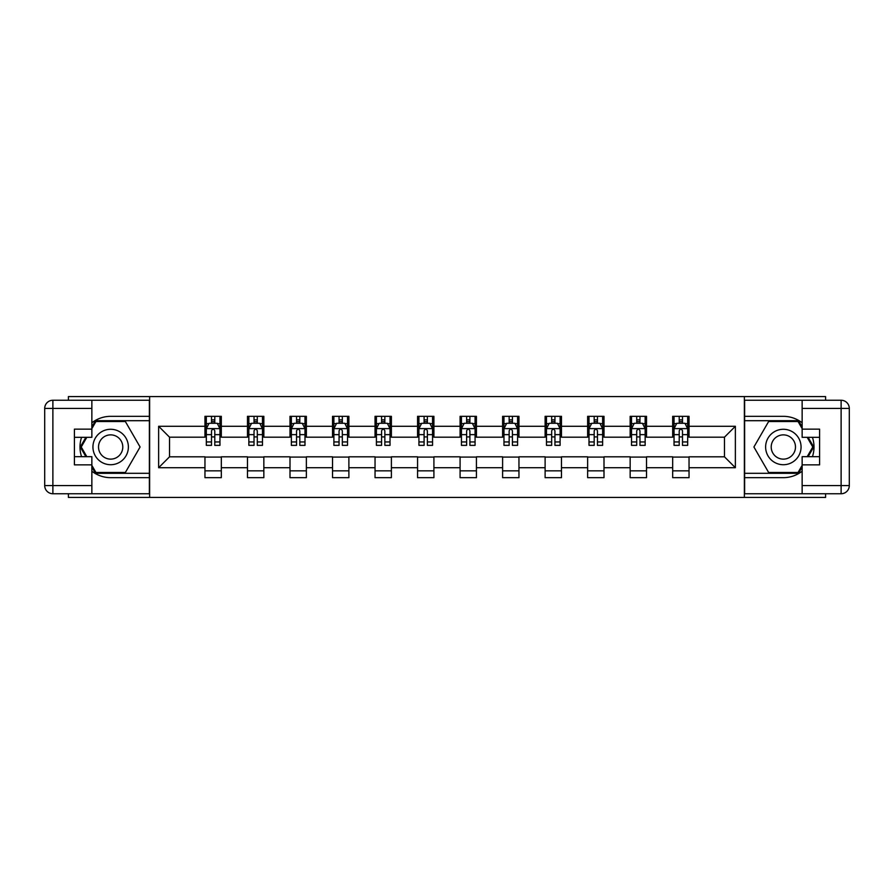 <?xml version="1.0" encoding="UTF-8"?>
<svg xmlns="http://www.w3.org/2000/svg" width="894" height="894" viewBox="0 0 894 894"><rect width="100%" height="100%" fill="white"/><g stroke="black" fill="none" stroke-linecap="round" stroke-linejoin="round"><path stroke-width="1.34" d="M68.413 493.745L68.413 497.422L825.587 497.422L825.587 493.745M825.587 400.255L825.587 396.578L744.367 396.578L744.367 497.422M744.367 396.578L68.413 396.578L68.413 400.255M149.633 497.422L149.633 396.578M689.039 426.282L689.039 416.336L672.679 416.336L672.679 426.282L646.518 426.282L646.518 416.336L630.158 416.336L630.158 426.282L603.998 426.282L603.998 416.336L587.637 416.336L587.637 426.282L561.477 426.282L561.477 416.336L545.116 416.336L545.116 426.282L518.956 426.282L518.956 416.336L502.607 416.336L502.607 426.282L476.435 426.282L476.435 416.336L460.086 416.336L460.086 426.282L433.914 426.282L433.914 416.336L417.565 416.336L417.565 426.282L391.393 426.282L391.393 416.336L375.044 416.336L375.044 426.282L348.883 426.282L348.883 416.336L332.523 416.336L332.523 426.282L306.363 426.282L306.363 416.336L290.002 416.336L290.002 426.282L263.842 426.282L263.842 416.336L247.482 416.336L247.482 426.282L221.321 426.282L221.321 416.336L204.961 416.336L204.961 426.282L158.629 426.282L158.629 467.718L169.536 456.812L204.961 456.812L204.961 477.664L221.321 477.664L221.321 456.812L247.482 456.812L247.482 477.664L263.842 477.664L263.842 456.812L290.002 456.812L290.002 477.664L306.363 477.664L306.363 456.812L332.523 456.812L332.523 477.664L348.883 477.664L348.883 456.812L375.044 456.812L375.044 477.664L391.393 477.664L391.393 456.812L417.565 456.812L417.565 477.664L433.914 477.664L433.914 456.812L460.086 456.812L460.086 477.664L476.435 477.664L476.435 456.812L502.607 456.812L502.607 477.664L518.956 477.664L518.956 456.812L545.116 456.812L545.116 477.664L561.477 477.664L561.477 456.812L587.637 456.812L587.637 477.664L603.998 477.664L603.998 456.812L630.158 456.812L630.158 477.664L646.518 477.664L646.518 456.812L672.679 456.812L672.679 477.664L689.039 477.664L689.039 456.812L724.464 456.812L724.464 437.188L689.039 437.188L689.039 426.282L735.371 426.282L735.371 467.718L689.039 467.718M672.679 467.718L646.518 467.718M630.158 467.718L603.998 467.718M587.637 467.718L561.477 467.718M545.116 467.718L518.956 467.718M502.607 467.718L476.435 467.718M460.086 467.718L433.914 467.718M417.565 467.718L391.393 467.718M375.044 467.718L348.883 467.718M332.523 467.718L306.363 467.718M290.002 467.718L263.842 467.718M247.482 467.718L221.321 467.718M204.961 467.718L158.629 467.718M672.679 426.282L672.679 437.188L646.518 437.188L646.518 426.282M630.158 426.282L630.158 437.188L603.998 437.188L603.998 426.282M587.637 426.282L587.637 437.188L561.477 437.188L561.477 426.282M545.116 426.282L545.116 437.188L518.956 437.188L518.956 426.282M502.607 426.282L502.607 437.188L476.435 437.188L476.435 426.282M460.086 426.282L460.086 437.188L433.914 437.188L433.914 426.282M417.565 426.282L417.565 437.188L391.393 437.188L391.393 426.282M375.044 426.282L375.044 437.188L348.883 437.188L348.883 426.282M332.523 426.282L332.523 437.188L306.363 437.188L306.363 426.282M290.002 426.282L290.002 437.188L263.842 437.188L263.842 426.282M247.482 426.282L247.482 437.188L221.321 437.188L221.321 426.282M204.961 426.282L204.961 437.188L169.536 437.188L158.629 426.282M169.536 437.188L169.536 456.812M735.371 467.718L724.464 456.812M724.464 437.188L735.371 426.282M204.961 423.153L206.324 423.153M211.509 423.153L214.783 423.153M219.958 423.153L221.321 423.153M204.961 436.92L206.324 436.92M211.509 436.92L214.783 436.92M219.958 436.92L221.321 436.92M204.961 457.08L221.321 457.08M204.961 470.847L221.321 470.847M247.482 457.08L263.842 457.08M247.482 470.847L263.842 470.847M247.482 423.153L248.845 423.153M254.03 423.153L257.293 423.153M262.478 423.153L263.842 423.153M247.482 436.92L248.845 436.92M254.03 436.92L257.293 436.92M262.478 436.92L263.842 436.92M290.002 457.08L306.363 457.08M290.002 470.847L306.363 470.847M290.002 423.153L291.366 423.153M296.551 423.153L299.814 423.153M304.999 423.153L306.363 423.153M290.002 436.92L291.366 436.92M296.551 436.92L299.814 436.92M304.999 436.92L306.363 436.92M332.523 457.08L348.883 457.08M332.523 470.847L348.883 470.847M332.523 423.153L333.887 423.153M339.061 423.153L342.335 423.153M347.52 423.153L348.883 423.153M332.523 436.92L333.887 436.92M339.061 436.92L342.335 436.92M347.52 436.92L348.883 436.92M375.044 457.08L391.393 457.08M375.044 470.847L391.393 470.847M375.044 423.153L376.408 423.153M381.582 423.153L384.856 423.153M390.03 423.153L391.393 423.153M375.044 436.92L376.408 436.92M381.582 436.92L384.856 436.92M390.03 436.92L391.393 436.92M417.565 457.08L433.914 457.08M417.565 470.847L433.914 470.847M417.565 423.153L418.928 423.153M424.102 423.153L427.377 423.153M432.551 423.153L433.914 423.153M417.565 436.92L418.928 436.92M424.102 436.92L427.377 436.92M432.551 436.92L433.914 436.92M460.086 457.08L476.435 457.08M460.086 470.847L476.435 470.847M460.086 423.153L461.449 423.153M466.623 423.153L469.898 423.153M475.072 423.153L476.435 423.153M460.086 436.92L461.449 436.92M466.623 436.92L469.898 436.92M475.072 436.92L476.435 436.92M502.607 457.08L518.956 457.08M502.607 470.847L518.956 470.847M502.607 423.153L503.97 423.153M509.144 423.153L512.418 423.153M517.592 423.153L518.956 423.153M502.607 436.92L503.97 436.92M509.144 436.92L512.418 436.92M517.592 436.92L518.956 436.92M545.116 457.08L561.477 457.08M545.116 470.847L561.477 470.847M545.116 423.153L546.48 423.153M551.665 423.153L554.939 423.153M560.113 423.153L561.477 423.153M545.116 436.92L546.48 436.92M551.665 436.92L554.939 436.92M560.113 436.92L561.477 436.92M587.637 457.08L603.998 457.08M587.637 470.847L603.998 470.847M587.637 423.153L589.001 423.153M594.186 423.153L597.449 423.153M602.634 423.153L603.998 423.153M587.637 436.92L589.001 436.92M594.186 436.92L597.449 436.92M602.634 436.92L603.998 436.92M630.158 457.08L646.518 457.08M630.158 470.847L646.518 470.847M630.158 423.153L631.522 423.153M636.707 423.153L639.97 423.153M645.155 423.153L646.518 423.153M630.158 436.92L631.522 436.92M636.707 436.92L639.97 436.92M645.155 436.92L646.518 436.92M672.679 457.08L689.039 457.08M672.679 470.847L689.039 470.847M672.679 423.153L674.042 423.153M679.216 423.153L682.491 423.153M687.676 423.153L689.039 423.153M672.679 436.92L674.042 436.92M679.216 436.92L682.491 436.92M687.676 436.92L689.039 436.92M214.783 419.878L211.509 419.878M219.958 441.949L214.783 441.949L214.783 445.368L219.958 445.368L219.958 428.74L217.231 423.287L209.051 423.287L206.324 428.74L206.324 445.368L211.509 445.368L211.509 441.949L206.324 441.949M206.324 428.74L206.324 416.336M219.958 428.74L219.958 416.336M211.509 423.287L211.509 416.336M214.783 416.336L214.783 423.287M214.783 441.949L214.783 430.785C213.688 428.684 212.604 428.684 211.509 430.785L211.509 441.949M119.517 431.657A17.712 17.712 0 0 0 95.312 438.138A17.712 17.712 0 0 0 101.804 462.343A17.712 17.712 0 0 0 125.998 455.862A17.712 17.712 0 0 0 119.517 431.657M116.723 436.495A12.125 12.125 0 0 0 100.15 440.932A12.125 12.125 0 0 0 104.598 457.504A12.125 12.125 0 0 0 121.159 453.068A12.125 12.125 0 0 0 116.723 436.495M91.858 428.606L95.949 421.521L125.372 421.521L140.09 447L125.372 472.479L95.949 472.479L91.858 465.394M86.819 456.678L81.231 447L86.819 437.322M792.196 431.657A17.712 17.712 0 0 0 768.002 438.138A17.712 17.712 0 0 0 774.483 462.343A17.712 17.712 0 0 0 798.688 455.862A17.712 17.712 0 0 0 792.196 431.657M789.402 436.495A12.125 12.125 0 0 0 772.841 440.932A12.125 12.125 0 0 0 777.277 457.504A12.125 12.125 0 0 0 793.85 453.068A12.125 12.125 0 0 0 789.402 436.495M802.141 465.394L798.051 472.479L768.628 472.479L753.91 447L768.628 421.521L798.051 421.521L802.141 428.606M807.181 437.322L812.769 447L807.181 456.678M91.858 471.216A30.664 30.664 0 0 0 110.655 477.664L149.365 477.664L149.365 493.745L52.88 493.745A8.18 8.18 0 0 1 44.7 485.565L44.7 408.435A8.18 8.18 0 0 1 52.88 400.255L91.858 400.255L91.858 437.322L74.414 437.322M91.858 400.255L149.365 400.255L149.365 416.336L110.655 416.336A30.664 30.664 0 0 0 91.858 422.784M81.566 437.322A30.664 30.664 0 0 0 81.566 456.678M149.365 477.664L149.365 416.336M74.414 456.678L91.858 456.678L91.858 493.745M91.858 429.142L74.414 429.142L74.414 464.858L91.858 464.858M149.365 420.694L95.479 420.694L91.858 426.974M91.858 467.026L95.479 473.306L149.365 473.306M85.88 437.322L80.292 447L85.88 456.678M802.141 422.784A30.664 30.664 0 0 0 783.345 416.336L744.635 416.336L744.635 400.255L841.12 400.255A8.18 8.18 0 0 1 849.3 408.435L849.3 485.565A8.18 8.18 0 0 1 841.12 493.745L802.141 493.745L802.141 456.678L819.586 456.678M802.141 493.745L744.635 493.745L744.635 477.664L783.345 477.664A30.664 30.664 0 0 0 802.141 471.216M812.434 456.678A30.664 30.664 0 0 0 812.434 437.322M744.635 416.336L744.635 477.664M819.586 437.322L802.141 437.322L802.141 400.255M802.141 464.858L819.586 464.858L819.586 429.142L802.141 429.142M744.635 473.306L798.521 473.306L802.141 467.026M802.141 426.974L798.521 420.694L744.635 420.694M808.12 456.678L813.708 447L808.12 437.322M257.293 419.878L254.03 419.878M262.478 441.949L257.293 441.949L257.293 445.368L262.478 445.368L262.478 428.74L259.752 423.287L251.572 423.287L248.845 428.74L248.845 445.368L254.03 445.368L254.03 441.949L248.845 441.949M248.845 428.74L248.845 416.336M262.478 428.74L262.478 416.336M254.03 423.287L254.03 416.336M257.293 416.336L257.293 423.287M257.293 441.949L257.293 430.785C256.209 428.684 255.114 428.684 254.03 430.785L254.03 441.949M299.814 419.878L296.551 419.878M304.999 441.949L299.814 441.949L299.814 445.368L304.999 445.368L304.999 428.74L302.273 423.287L294.092 423.287L291.366 428.74L291.366 445.368L296.551 445.368L296.551 441.949L291.366 441.949M291.366 428.74L291.366 416.336M304.999 428.74L304.999 416.336M296.551 423.287L296.551 416.336M299.814 416.336L299.814 423.287M299.814 441.949L299.814 430.785C298.73 428.684 297.635 428.684 296.551 430.785L296.551 441.949M342.335 419.878L339.061 419.878M347.52 441.949L342.335 441.949L342.335 445.368L347.52 445.368L347.52 428.74L344.793 423.287L336.613 423.287L333.887 428.74L333.887 445.368L339.061 445.368L339.061 441.949L333.887 441.949M333.887 428.74L333.887 416.336M347.52 428.74L347.52 416.336M339.061 423.287L339.061 416.336M342.335 416.336L342.335 423.287M342.335 441.949L342.335 430.785C341.251 428.684 340.156 428.684 339.061 430.785L339.061 441.949M384.856 419.878L381.582 419.878M390.03 441.949L384.856 441.949L384.856 445.368L390.03 445.368L390.03 428.74L387.314 423.287L379.134 423.287L376.408 428.74L376.408 445.368L381.582 445.368L381.582 441.949L376.408 441.949M376.408 428.74L376.408 416.336M390.03 428.74L390.03 416.336M381.582 423.287L381.582 416.336M384.856 416.336L384.856 423.287M384.856 441.949L384.856 430.785C383.772 428.684 382.677 428.684 381.582 430.785L381.582 441.949M427.377 419.878L424.102 419.878M432.551 441.949L427.377 441.949L427.377 445.368L432.551 445.368L432.551 428.74L429.824 423.287L421.655 423.287L418.928 428.74L418.928 445.368L424.102 445.368L424.102 441.949L418.928 441.949M418.928 428.74L418.928 416.336M432.551 428.74L432.551 416.336M424.102 423.287L424.102 416.336M427.377 416.336L427.377 423.287M427.377 441.949L427.377 430.785C426.282 428.684 425.198 428.684 424.102 430.785L424.102 441.949M469.898 419.878L466.623 419.878M475.072 441.949L469.898 441.949L469.898 445.368L475.072 445.368L475.072 428.74L472.345 423.287L464.176 423.287L461.449 428.74L461.449 445.368L466.623 445.368L466.623 441.949L461.449 441.949M461.449 428.74L461.449 416.336M475.072 428.74L475.072 416.336M466.623 423.287L466.623 416.336M469.898 416.336L469.898 423.287M469.898 441.949L469.898 430.785C468.802 428.684 467.718 428.684 466.623 430.785L466.623 441.949M512.418 419.878L509.144 419.878M517.592 441.949L512.418 441.949L512.418 445.368L517.592 445.368L517.592 428.74L514.866 423.287L506.686 423.287L503.97 428.74L503.97 445.368L509.144 445.368L509.144 441.949L503.97 441.949M503.97 428.74L503.97 416.336M517.592 428.74L517.592 416.336M509.144 423.287L509.144 416.336M512.418 416.336L512.418 423.287M512.418 441.949L512.418 430.785C511.323 428.684 510.239 428.684 509.144 430.785L509.144 441.949M554.939 419.878L551.665 419.878M560.113 441.949L554.939 441.949L554.939 445.368L560.113 445.368L560.113 428.74L557.387 423.287L549.207 423.287L546.48 428.74L546.48 445.368L551.665 445.368L551.665 441.949L546.48 441.949M546.48 428.74L546.48 416.336M560.113 428.74L560.113 416.336M551.665 423.287L551.665 416.336M554.939 416.336L554.939 423.287M554.939 441.949L554.939 430.785C553.844 428.684 552.76 428.684 551.665 430.785L551.665 441.949M597.449 419.878L594.186 419.878M602.634 441.949L597.449 441.949L597.449 445.368L602.634 445.368L602.634 428.74L599.908 423.287L591.727 423.287L589.001 428.74L589.001 445.368L594.186 445.368L594.186 441.949L589.001 441.949M589.001 428.74L589.001 416.336M602.634 428.74L602.634 416.336M594.186 423.287L594.186 416.336M597.449 416.336L597.449 423.287M597.449 441.949L597.449 430.785C596.365 428.684 595.27 428.684 594.186 430.785L594.186 441.949M639.97 419.878L636.707 419.878M645.155 441.949L639.97 441.949L639.97 445.368L645.155 445.368L645.155 428.74L642.428 423.287L634.248 423.287L631.522 428.74L631.522 445.368L636.707 445.368L636.707 441.949L631.522 441.949M631.522 428.74L631.522 416.336M645.155 428.74L645.155 416.336M636.707 423.287L636.707 416.336M639.97 416.336L639.97 423.287M639.97 441.949L639.97 430.785C638.886 428.684 637.791 428.684 636.707 430.785L636.707 441.949M682.491 419.878L679.216 419.878M687.676 441.949L682.491 441.949L682.491 445.368L687.676 445.368L687.676 428.74L684.949 423.287L676.769 423.287L674.042 428.74L674.042 445.368L679.216 445.368L679.216 441.949L674.042 441.949M674.042 428.74L674.042 416.336M687.676 428.74L687.676 416.336M679.216 423.287L679.216 416.336M682.491 416.336L682.491 423.287M682.491 441.949L682.491 430.785C681.407 428.684 680.312 428.684 679.216 430.785L679.216 441.949M219.89 428.606L206.402 428.606M206.324 423.611L208.894 423.611M217.398 423.611L219.958 423.611M211.509 434.64L206.324 434.64M219.958 434.64L214.783 434.64M214.783 421.61L211.509 421.61M91.858 408.435L52.88 408.435L52.88 485.565L91.858 485.565M44.7 408.435L52.88 408.435L52.88 400.255M52.88 493.745L52.88 485.565L44.7 485.565M802.141 485.565L841.12 485.565L841.12 408.435L802.141 408.435M849.3 485.565L841.12 485.565L841.12 493.745M841.12 400.255L841.12 408.435L849.3 408.435M262.411 428.606L248.912 428.606M248.845 423.611L251.415 423.611M259.919 423.611L262.478 423.611M254.03 434.64L248.845 434.64M262.478 434.64L257.293 434.64M257.293 421.61L254.03 421.61M304.932 428.606L291.433 428.606M291.366 423.611L293.925 423.611M302.429 423.611L304.999 423.611M296.551 434.64L291.366 434.64M304.999 434.64L299.814 434.64M299.814 421.61L296.551 421.61M347.442 428.606L333.954 428.606M333.887 423.611L336.446 423.611M344.95 423.611L347.52 423.611M339.061 434.64L333.887 434.64M347.52 434.64L342.335 434.64M342.335 421.61L339.061 421.61M389.963 428.606L376.475 428.606M376.408 423.611L378.967 423.611M387.471 423.611L390.03 423.611M381.582 434.64L376.408 434.64M390.03 434.64L384.856 434.64M384.856 421.61L381.582 421.61M432.484 428.606L418.995 428.606M418.928 423.611L421.487 423.611M429.992 423.611L432.551 423.611M424.102 434.64L418.928 434.64M432.551 434.64L427.377 434.64M427.377 421.61L424.102 421.61M475.005 428.606L461.516 428.606M461.449 423.611L464.008 423.611M472.513 423.611L475.072 423.611M466.623 434.64L461.449 434.64M475.072 434.64L469.898 434.64M469.898 421.61L466.623 421.61M517.525 428.606L504.037 428.606M503.97 423.611L506.529 423.611M515.033 423.611L517.592 423.611M509.144 434.64L503.97 434.64M517.592 434.64L512.418 434.64M512.418 421.61L509.144 421.61M560.046 428.606L546.558 428.606M546.48 423.611L549.05 423.611M557.554 423.611L560.113 423.611M551.665 434.64L546.48 434.64M560.113 434.64L554.939 434.64M554.939 421.61L551.665 421.61M602.567 428.606L589.068 428.606M589.001 423.611L591.571 423.611M600.075 423.611L602.634 423.611M594.186 434.64L589.001 434.64M602.634 434.64L597.449 434.64M597.449 421.61L594.186 421.61M645.088 428.606L631.589 428.606M631.522 423.611L634.081 423.611M642.585 423.611L645.155 423.611M636.707 434.64L631.522 434.64M645.155 434.64L639.97 434.64M639.97 421.61L636.707 421.61M687.598 428.606L674.11 428.606M674.042 423.611L676.602 423.611M685.106 423.611L687.676 423.611M679.216 434.64L674.042 434.64M687.676 434.64L682.491 434.64M682.491 421.61L679.216 421.61"/></g></svg>
